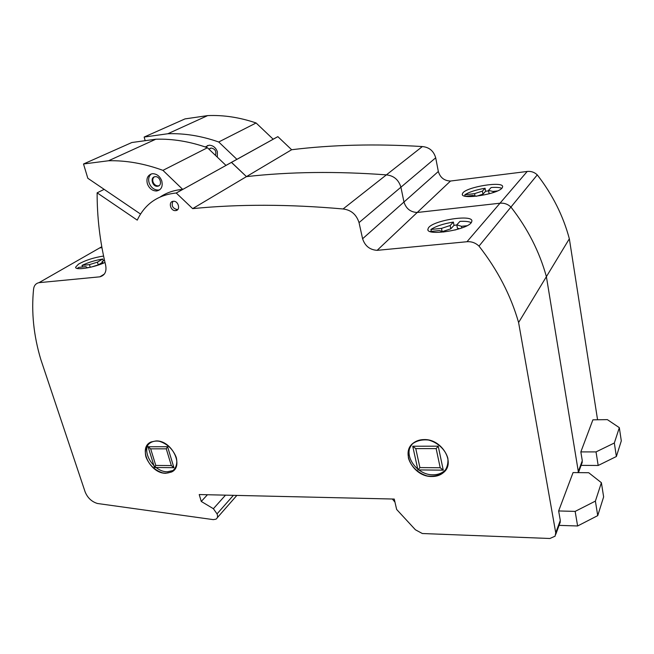 <?xml version="1.0" encoding="UTF-8"?>
<svg xmlns="http://www.w3.org/2000/svg" width="654" height="654" viewBox="0 0 654 654"><rect width="100%" height="100%" fill="white"/><g stroke="black" fill="none" stroke-linecap="round" stroke-linejoin="round"><path stroke-width="0.98" d="M616.37 456.508L621.3 440.886L619.33 427.659L607.362 419.631L592.9 419.827L580.842 451.898L596.031 451.906L614.327 443.003L616.37 456.508L598.181 465.476L596.031 451.906M598.181 465.476L581.112 465.362M581.668 463.841L582.289 460.718L580.842 451.898M619.33 427.659L614.327 443.003M501.781 188.287C499.672 187.42 496.133 187.175 491.154 187.526L488.522 190.388L489.061 193.437L489.854 193.633M488.603 190.854L485.62 191.27L482.946 194.156L476.594 196.208M485.072 188.254L482.399 191.115L474.591 193.633L464.814 194.786C469.188 192.006 475.94 189.823 485.072 188.254L485.62 191.27M464.814 194.786L465.068 196.143M462.738 193.118C466.474 186.88 503.457 180.88 502.624 186.742L502.329 187.616C499.321 193.911 460.996 200.124 462.313 194.189L462.738 193.118M465.771 196.282L472.867 195.448L476.087 196.265M597.568 419.762L569.348 238.792C563.2 215.828 552.516 194.524 537.277 174.88C534.416 172.206 531.064 171.07 527.214 171.462L450.508 181.035L417.211 212.485L499.991 203.214C504.16 202.846 507.806 204.122 510.946 207.065C527.688 228.565 539.501 251.765 546.392 276.667L578.488 472.629L546.392 276.667L518.597 322.52L555.736 532.814L555.099 536.174L549.9 538.495L422.329 533.517L415.413 529.781L396.643 509.45L394.256 499.059L199.217 494.547L201.26 501.446L213.392 508.706L217.03 513.889C217.97 516.227 217.651 517.976 216.065 519.137L213.31 519.636L97.446 503.49C91.674 501.716 87.571 497.849 85.126 491.898L40.81 359.471C33.656 335.6 31.245 312.113 33.591 289.003C34.09 285.463 35.896 283.354 39.003 282.667L99.89 276.822C104.942 275.359 106.847 271.41 105.596 264.984C99.907 241.261 97.078 217.21 97.127 192.832L137.25 220.128C144.935 203.934 157.925 194.892 176.22 193.004L192.652 208.634C238.71 204.04 288.855 204.154 343.072 208.969C351.116 209.942 356.43 214.487 359.03 222.605L362.602 238.751C364.981 245.986 369.829 249.844 377.129 250.343L466.989 241.727C471.526 241.391 475.532 242.847 478.998 246.108C497.571 269.857 510.774 295.33 518.597 322.52M497.457 190.943L493.042 191.467L488.522 190.388M493.042 191.467L493.247 192.587M482.399 191.115L482.946 194.156M474.591 193.633L475.025 195.996M101.795 246.722L99.71 247.915L101.967 247.662L99.71 247.915L39.003 282.667M96.105 249.975L99.71 247.915M450.508 181.035C444.254 180.79 440.199 177.61 438.335 171.495L435.695 157.81C433.676 150.951 429.228 147.207 422.345 146.561C375.87 143.676 332.297 144.73 291.643 149.733L277.86 136.645L231.41 162.372L246.46 176.621C289.673 171.749 336.32 171.168 386.383 174.871C393.798 175.656 398.646 179.768 400.918 187.208L403.968 202.012C406.06 208.642 410.475 212.133 417.211 212.485L377.129 250.343M277.86 136.645L273.159 139.204M291.643 149.733L192.652 208.634M422.345 146.561L343.072 208.969M435.695 157.81L359.03 222.605M438.335 171.495L362.602 238.751M537.277 174.88L478.998 246.108M569.348 238.792L546.392 276.667C539.501 251.765 527.688 228.565 510.946 207.065C507.806 204.122 504.16 202.846 499.991 203.214L417.211 212.485C410.475 212.133 406.06 208.642 403.968 202.012L400.918 187.208C398.646 179.768 393.798 175.656 386.383 174.871C336.32 171.168 289.673 171.749 246.46 176.621L231.516 162.364L176.327 192.995M215.436 155.358C216.605 151.36 215.199 148.916 211.193 148.033L208.937 149.161M207.563 145.507L205.961 147.207M205.258 146.962L209.092 145.213C212.967 145.335 215.714 147.485 217.349 151.663L217.332 157.164M210.22 148.245L209.166 149.374M145 140.079L144.15 137.054L167.833 133.751C184.412 133.171 201.375 135.918 218.714 141.992L236.936 159.363L225.957 165.405M236.936 159.363L273.192 139.237L256.098 122.977C239.666 117.377 223.529 114.924 207.678 115.603L184.992 118.905L144.15 137.054M256.098 122.977L218.714 141.992M597.731 515.622L603.634 496.901L601.394 482.709L588.723 472.728L573.067 472.572L558.647 510.954L575.152 511.395L595.393 501.111L597.731 515.622L577.613 525.98L575.152 511.395M577.613 525.98L559.072 525.366M559.661 523.756L560.298 520.437L558.647 510.954M601.394 482.709L595.393 501.111M394.959 502.125L392.367 499.018M156.028 440.943C171.74 440.028 184.665 466.466 171.405 472.057L165.895 473.267C150.028 473.897 137.381 447.222 151.221 441.924L156.028 440.943M174.569 469.515L172.926 470.561L167.424 471.763C153.952 472.286 140.921 451.546 149.431 442.962M423.964 439.586C441.761 438.671 455.985 462.787 443.535 472.523C440.428 475.196 436.553 476.529 431.918 476.513C413.606 477.101 399.888 452.028 413.663 442.807C416.524 440.714 419.958 439.643 423.964 439.586M446.772 468.248L444.532 470.798C441.434 473.471 437.567 474.804 432.94 474.796C417.677 475.196 403.829 456.811 410.933 445.497M173.163 201.301L173.335 201.285C178.428 200.623 180.88 210.187 175.738 210.596L175.64 210.604C170.571 211.34 167.996 201.759 173.163 201.301M177.749 209.55L177.357 209.607C172.64 208.463 171.168 205.708 172.934 201.342M102.776 258.992L97.421 262.156L89.426 264.625L82.028 265.385C88.298 262.418 95.214 260.284 102.776 258.992L103.357 260.905M82.028 265.385L82.527 266.987M105.008 262.467C93.89 267.69 74.858 270.691 75.635 267.159L78.464 264.167C85.363 260.276 93.735 257.57 103.594 256.041M471.215 222.671C469.073 221.534 465.321 221.101 459.966 221.379L456.786 224.829L457.416 228.14L459.043 228.663M456.811 224.984L454.015 225.352L450.794 228.818L442.439 231.581M453.386 222.074L450.156 225.516L441.507 228.377L430.929 229.464C435.965 226.17 443.453 223.709 453.386 222.074L454.015 225.352M430.929 229.464L431.313 231.393M428.476 227.821C433.25 220.316 472.793 214.087 471.894 221.101L471.452 222.344C467.545 229.938 426.392 236.405 427.863 229.309L428.476 227.821M430.136 231.516L439.414 230.568L443.78 232.039M454.873 230.044L460.506 228.409M466.972 225.744L461.487 226.309L456.786 224.829M461.487 226.309L461.798 227.96M450.156 225.516L450.794 228.818M441.507 228.377L442.112 231.475M87.047 267.952L86.017 266.628L78.603 267.388L77.303 268.475M104.346 274.083L99.882 276.822L104.338 274.091M103.373 263.178L102.057 261.674L104.493 260.227M102.057 261.674L102.613 263.488M97.421 262.156L98.255 264.886L91.119 267.094M102.302 262.483L98.255 264.886M89.426 264.625L90.252 267.298M89.737 267.412L86.859 267.707M207.449 494.735L201.26 501.446M233.396 495.331L217.03 513.889M104.158 189.366L97.127 192.832M154.303 176.866C152.823 178.043 152.398 179.752 153.036 181.992C154.082 184.534 155.758 185.826 158.072 185.891L159.036 185.679M157.884 186.186C162.715 185.393 160.222 176.171 155.284 176.67L154.712 176.752C149.848 177.594 152.464 186.831 157.377 186.259L157.884 186.186M151.262 173.964C148.744 176.122 148.049 179.155 149.186 183.055C151.082 187.641 154.115 189.979 158.284 190.069L159.764 189.774M147.428 183.962C146.112 178.73 147.526 175.362 151.679 173.85L152.774 173.702C156.895 173.89 159.887 176.245 161.734 180.79C163.05 186.562 161.317 189.971 156.551 190.993C152.374 190.903 149.333 188.565 147.428 183.962M140.528 214.046L87.824 178.272L83.516 163.99L108.556 160.753C126.157 160.344 144.289 163.549 162.944 170.359L182.711 189.398C174.356 190.052 166.893 192.546 160.312 196.887M182.826 189.39L225.99 165.429L207.441 147.73C189.823 141.509 172.623 138.673 155.824 139.22L131.863 142.515L83.516 163.99M207.441 147.73L162.944 170.359M176.196 457.244C172.958 449.265 167.408 443.96 159.527 441.336C149.692 439.496 143.259 447.205 146.022 457.138C149.235 464.945 154.704 470.177 162.429 472.826C172.133 474.804 178.869 467.357 176.196 457.244M447.851 458.241C445.456 449.674 437.771 442.464 428.476 440.036C422.288 439.398 416.99 440.616 412.584 443.698C409.208 447.704 407.826 452.503 408.439 458.094C410.892 466.474 418.347 473.504 427.463 476.006C433.569 476.741 438.875 475.63 443.371 472.662C446.886 468.73 448.374 463.923 447.851 458.241M155.783 465.444L171.332 465.574L173.923 467.675L154.491 467.496L148.09 446.747L150.665 448.832L155.783 465.444L154.491 467.496M171.332 465.574L166.263 448.824L167.596 446.715L148.09 446.747M166.263 448.824L150.665 448.832M173.923 467.675L167.596 446.715M419.909 467.585L440.207 467.749L443.273 470.152L417.922 469.915L412.723 446.232L415.764 448.619L419.909 467.585L417.922 469.915M440.207 467.749L436.153 448.603L438.221 446.183L412.723 446.232M436.153 448.603L415.764 448.619M443.273 470.152L438.221 446.183M527.214 171.462L466.989 241.727M597.527 419.328L597.364 419.762M582.289 460.718L577.899 472.621M225.507 495.152L213.392 508.706M560.298 520.437L555.736 532.814M462.313 194.189L462.394 194.606M582.305 462.108L578.52 472.409M207.678 115.603L167.833 133.751M172.926 470.561L171.405 472.057M444.532 470.798L443.535 472.523M427.863 229.309L427.986 229.922M75.635 267.159L75.807 267.699M177.357 209.607L175.64 210.604M236.854 495.413L217.242 517.788M182.711 189.398L176.22 193.004M560.331 521.925L555.777 534.318M156.551 190.993L158.284 190.069M157.377 186.259L158.072 185.891M155.824 139.22L108.556 160.753"/></g></svg>
